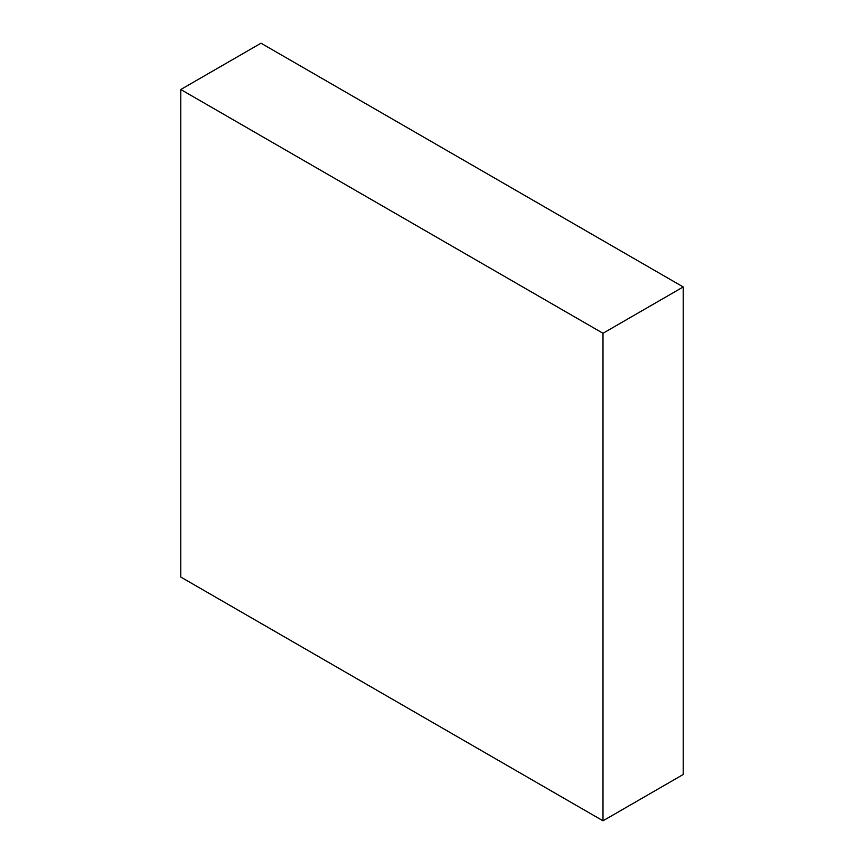 <?xml version="1.0" encoding="UTF-8"?>
<svg xmlns="http://www.w3.org/2000/svg" width="864" height="864" viewBox="0 0 864 864"><rect width="100%" height="100%" fill="white"/><g stroke="black" fill="none" stroke-linecap="round" stroke-linejoin="round"><path stroke-width="1.3" d="M683.219 286.956L602.996 333.277L180.781 89.51L261.004 43.2L683.219 286.956L683.219 774.49L602.996 820.8L683.219 774.49L683.219 286.956L261.004 43.2L180.781 89.51L180.781 577.044L602.996 820.8L602.996 333.277L683.219 286.956M602.996 333.277L180.781 89.51L180.781 577.044L602.996 820.8L602.996 333.277"/></g></svg>
